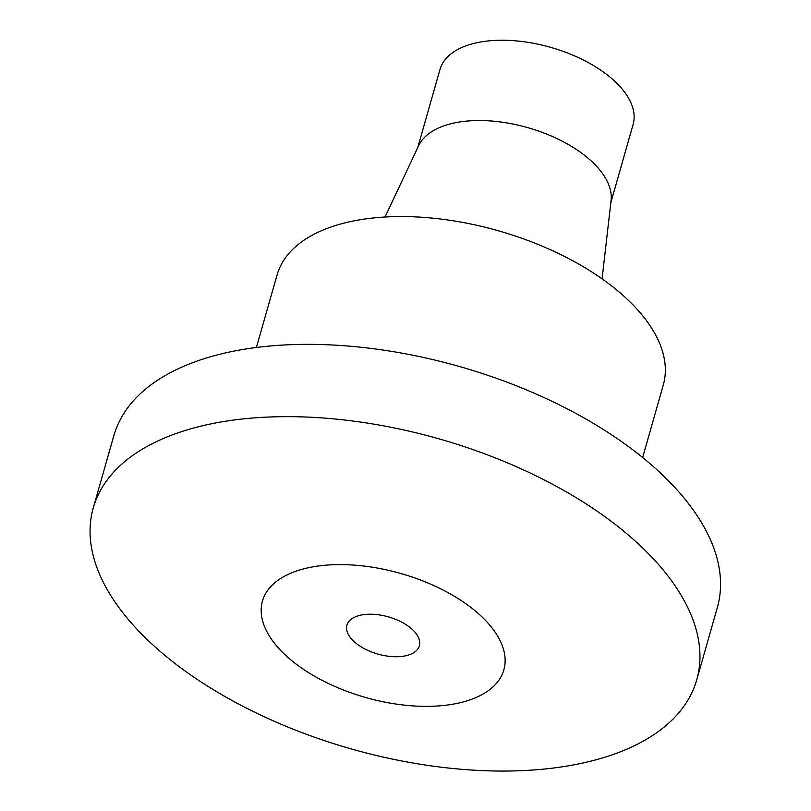 <?xml version="1.0" encoding="UTF-8"?>
<svg xmlns="http://www.w3.org/2000/svg" width="811" height="811" viewBox="0 0 811 811"><rect width="100%" height="100%" fill="white"/><g stroke="black" fill="none" stroke-linecap="round" stroke-linejoin="round"><path stroke-width="1.22" d="M180.975 431.827A313.745 161.125 -164.1 0 0 93.275 507.899A313.745 161.125 -164.1 0 0 350.869 748.817A313.745 161.125 -164.1 0 0 696.75 679.811A313.745 161.125 -164.1 0 0 532.857 474.293A313.745 161.125 -164.1 0 0 180.975 431.827M297.536 570.67A125.502 64.444 15.9 0 1 501.208 643.032A125.502 64.444 15.9 0 1 350.717 692.736A125.502 64.444 15.9 0 1 297.536 570.67M610.835 202.669L633.117 124.448A100.402 51.559 -164.1 0 0 580.676 58.686A100.402 51.559 -164.1 0 0 468.069 45.092A100.402 51.559 -164.1 0 0 440.008 69.432L417.726 147.663M385.032 217.013L418.658 145.676A100.402 51.559 15.9 0 1 445.188 125.401A100.402 51.559 15.9 0 1 554.095 137.262A100.402 51.559 15.9 0 1 611.088 200.489L602.066 278.842M642.636 457.505L663.297 384.972A200.793 103.119 -164.1 0 0 558.404 253.448A200.793 103.119 -164.1 0 0 333.199 226.269A200.793 103.119 -164.1 0 0 277.068 274.949L256.408 347.483M696.75 679.811L717.35 607.51A313.745 161.125 -164.1 0 0 553.447 401.992A313.745 161.125 -164.1 0 0 201.564 359.537A313.745 161.125 -164.1 0 0 113.864 435.608L93.275 507.899M408.835 654.923A37.651 19.332 15.9 0 1 366.613 649.824A37.651 19.332 15.9 0 1 346.946 625.169A37.651 19.332 15.9 0 1 388.449 616.887A37.651 19.332 15.9 0 1 419.368 645.799A37.651 19.332 15.9 0 1 408.835 654.923"/></g></svg>
